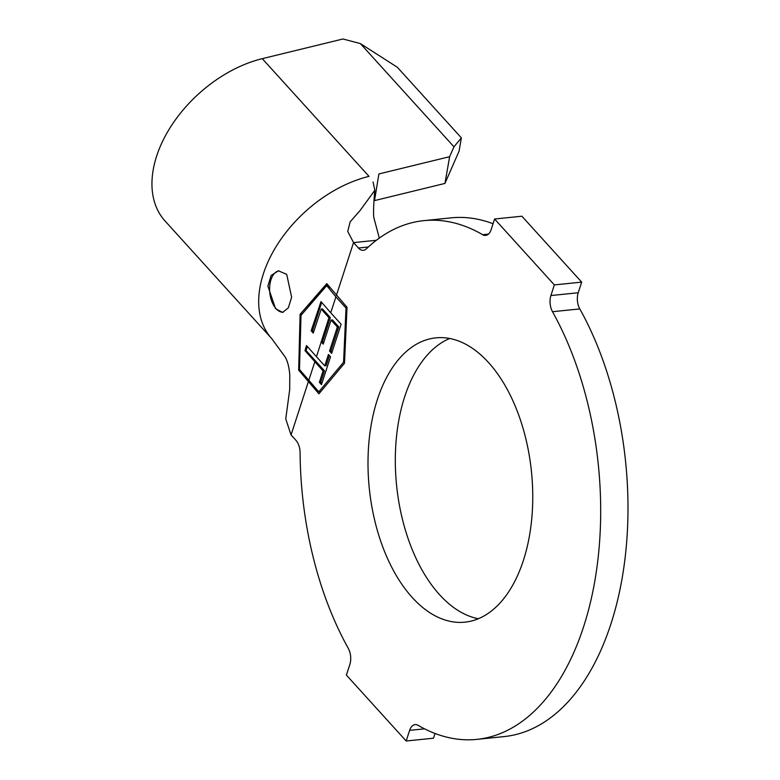 <?xml version="1.0" encoding="UTF-8"?>
<svg xmlns="http://www.w3.org/2000/svg" width="780" height="780" viewBox="0 0 780 780"><rect width="100%" height="100%" fill="white"/><g stroke="black" fill="none" stroke-linecap="round" stroke-linejoin="round"><path stroke-width="1.17" d="M286.709 274.375L278.47 270.826L271.138 275.467L267.881 286.123L275.555 308.714L282.604 312.39L288.317 307.885L291.632 297.277L286.709 274.375M278.957 270.787A20.894 11.915 -95.8 0 0 269.704 286.397A20.894 11.915 -95.8 0 0 276.071 308.665A20.894 11.915 -95.8 0 0 283.14 312.312M478.374 618.725A142.896 81.51 84.2 0 1 439.53 594.662A142.896 81.51 84.2 0 1 395.499 450.781A142.896 81.51 84.2 0 1 449.699 338.491M412.22 597.46A142.896 81.51 84.2 0 1 368.95 441.851A142.896 81.51 84.2 0 1 435.835 337.857A142.896 81.51 84.2 0 1 488.543 362.554A142.896 81.51 84.2 0 1 531.804 518.164A142.896 81.51 84.2 0 1 464.919 622.157A142.896 81.51 84.2 0 1 412.22 597.46M329.413 355.514L326.098 365.713L324.733 365.859L328.439 354.452L330.544 356.762L321.477 384.647L319.381 382.337L323.086 370.929L304.99 350.63L306.52 345.569L316.465 356.733L328.955 317.714L321.223 309.017L313.258 333.109L311.161 330.798L320.99 301.606L330.74 312.79L335.907 296.878L326.723 285.636L301.022 315.325L299.491 369.437L318.796 391.823L343.57 362.232L346.018 308.022L335.907 296.878M332.036 352.17L330.905 350.932L329.54 351.068L331.636 353.379L341.113 324.226L330.74 312.79M329.54 351.068L337.36 326.986L331.061 320.034L323.232 344.116L321.262 341.942M324.733 365.859L316.465 356.733M449.641 156.692L453.97 146.806L461.38 137.875L459.03 151.252L444.941 183.427L449.641 156.692L378.885 173.95L374.527 200.606L444.941 183.427M424.583 728.842L409.627 730.373L406.165 741L346.398 675.09L349.849 664.462A13.367 7.625 84.2 0 0 348.26 648.297A260.715 148.717 84.2 0 1 300.085 452.731A13.367 7.625 84.2 0 0 295.952 440.339L291.047 434.938L285.753 418.909L289.682 389.747L289.78 374.907C289.136 367.224 287.625 361.286 285.246 357.113L271.801 338.695A110.302 71.623 137.8 0 1 275.32 247.903A110.302 71.623 137.8 0 1 369.008 176.358L262.275 58.666A110.302 71.623 137.8 0 0 168.587 130.211A110.302 71.623 137.8 0 0 165.058 221.003L271.801 338.695M373.055 181.993L374.839 190.271L359.843 210.824L350.181 221.783L347.724 231.406L353.545 242.609L358.439 248.011L368.335 247.006M358.439 248.011A13.367 7.625 84.2 0 0 363.373 250.322A13.367 7.625 84.2 0 0 366.317 248.878A260.715 148.717 84.2 0 1 423.842 220.643A260.715 148.717 84.2 0 1 482.644 234.692L488.475 234.088M423.842 220.643L451.152 217.844A260.715 148.717 84.2 0 1 493.048 223.753M482.644 234.692A13.367 7.625 84.2 0 0 485.667 235.404A13.367 7.625 84.2 0 0 491.137 229.642L494.588 219.014L554.356 284.915L550.904 295.542L578.214 292.753A13.367 7.625 -95.8 0 0 579.813 308.919A260.715 148.717 84.2 0 1 621.943 579.325A260.715 148.717 84.2 0 1 504.221 736.573L476.911 739.372A260.715 148.717 84.2 0 1 418.109 725.322A13.367 7.625 84.2 0 0 415.096 724.6A13.367 7.625 84.2 0 0 409.627 730.373M554.356 284.915L581.675 282.126L521.898 216.216L494.588 219.014M581.675 282.126L578.214 292.753M579.813 308.919L552.503 311.707A260.715 148.717 84.2 0 1 594.633 582.114A260.715 148.717 84.2 0 1 476.911 739.372M435.026 733.463L433.485 738.202L406.165 741M318.913 393.822L344.497 363.256L347.032 307.271L326.791 283.618L300.095 314.301L298.672 370.168L318.913 393.822M552.503 311.707A13.367 7.625 84.2 0 1 550.904 295.542M374.839 190.271C374.341 193.869 372.996 212.657 373.834 217.601L379.314 238.095M461.38 137.875L397.342 67.265L360.35 43.573L453.97 146.806M360.35 43.573L342.907 39L262.275 58.666M299.627 369.623L301.616 372.284M319.293 391.774L319.985 392.535M299.608 370.071L298.672 370.168M302.055 314.096L300.095 314.301M327.181 284.183L305.136 310.508M329.521 287.362L327.844 285.519L326.723 285.636M320.746 391.628L318.796 391.823M344.546 362.135L343.57 362.232M347.002 307.924L346.018 308.022M330.905 350.932L338.725 326.849L337.36 326.986M338.725 326.849L332.426 319.898L331.061 320.034M323.632 342.907L322.501 341.659L321.136 341.796M322.501 341.659L330.33 317.577L328.955 317.714M330.33 317.577L322.442 308.89L321.223 309.017M313.648 331.9L312.517 330.661L311.161 330.798M312.517 330.661L321.691 302.445M321.877 383.438L320.746 382.19L319.381 382.337M320.746 382.19L324.451 370.783L323.086 370.929M324.451 370.783L306.072 350.512L304.99 350.63M306.072 350.512L307.359 346.534M308.685 380.679L314.818 361.803M376.36 240.279L353.545 242.609L336.356 295.503M291.047 434.938L308.236 382.054"/></g></svg>
